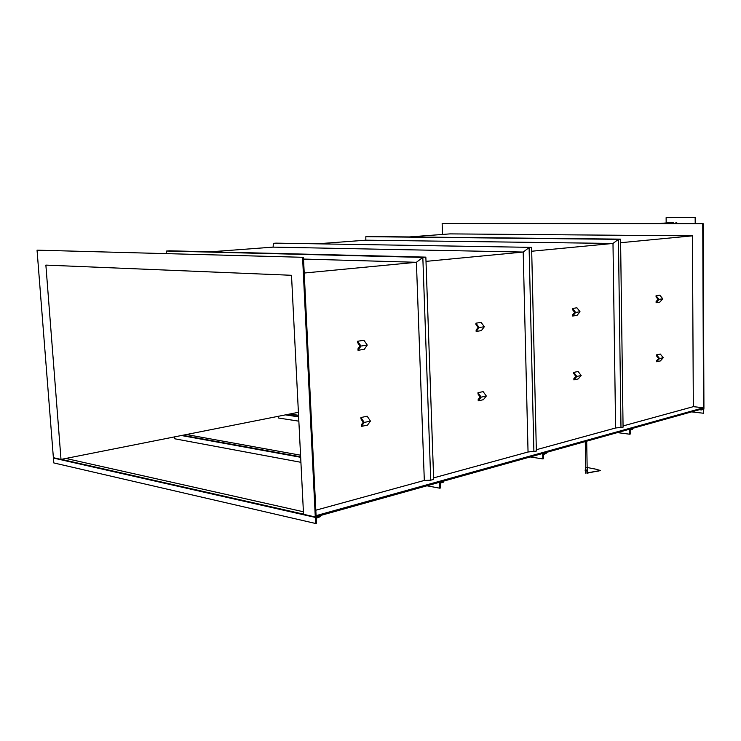 <?xml version="1.0" encoding="UTF-8"?>
<svg xmlns="http://www.w3.org/2000/svg" width="741" height="741" viewBox="0 0 741 741"><rect width="100%" height="100%" fill="white"/><g stroke="black" fill="none" stroke-linecap="round" stroke-linejoin="round"><path stroke-width="1.11" d="M666.168 222.958L666.122 217.622L695.151 217.511L695.206 223.699M666.122 217.622L695.169 217.539M657.369 223.662L673.523 222.365L659.749 223.662M677.811 223.68L675.894 222.365M442.145 223.513L703.181 223.699L442.145 223.513L442.507 234.443M303.449 257.312L37.05 250.162L303.449 257.312L316.083 515.653L703.505 407.772L702.746 223.736M703.181 223.699L703.931 408.439L315.286 516.968L303.532 514.31L291.509 275.291L45.877 265.102L61.003 459.411L298.401 412.311M61.003 459.411L53.38 457.688L37.05 250.162M315.286 516.968L302.578 257.386M703.505 407.772L693.326 406.661L623.051 425.936M531.705 251.236L612.992 243.446L615.604 427.983L536.327 449.722M426.001 261.369L523.202 252.051L528.046 452.001L433.605 477.899M304.218 273.031L416.405 262.286L424.315 480.455L315.814 510.216M409.264 236.935L449.991 233.887L692.427 235.842L620.615 242.715M693.326 406.661L692.427 235.842M210.398 251.81L273.086 247.124L273.392 243.326L275.976 243.141L531.612 247.364L275.976 243.141M317.204 243.817L365.841 240.186L365.832 236.666L368.073 236.499L620.569 239.148L623.07 427.187L615.604 427.983M303.541 259.063L416.405 262.286L422.824 257.405L166.623 251.023L166.169 253.589L166.623 251.023L169.615 250.81L425.853 257.127L433.661 479.381L430.734 480.187L424.315 480.455M612.992 243.446L618.429 239.343L365.832 236.666L365.841 240.186L612.992 243.446L618.429 239.343L620.569 239.148L618.429 239.343L620.986 427.761M365.832 236.666L368.073 236.499M533.9 451.76L529.093 247.596L531.612 247.364L536.354 451.084L528.046 452.001M523.202 252.051L529.093 247.596L523.202 252.051L273.086 247.124L273.392 243.326M416.405 262.286L422.824 257.405L425.853 257.127L422.824 257.405L430.734 480.187M166.623 251.023L169.615 250.81M303.412 511.762L65.847 458.447M315.61 523.489L316.453 523.248L316.203 518.255L320.399 516.644L320.344 515.56L315.305 517.403L315.61 523.489L53.787 462.93L53.519 457.716M543.403 458.744L542.82 458.911L542.708 453.825L546.182 452.492L546.2 453.399L543.31 454.576L543.403 458.744M278.514 416.257L278.607 418.035L298.845 421.166M530.195 456.956L542.82 458.911M289.898 413.997L298.558 415.303M701.375 409.93L703.394 409.384L703.524 413.237L703.82 408.486L701.375 409.152L701.375 409.93L699.374 409.708M703.524 413.237L691.585 411.885M300.559 455.196L186.399 434.532M439.784 488.189L440.478 487.995L440.58 482.975L443.766 482.085L443.739 481.104L439.589 482.66L439.784 488.189L426.918 485.8M174.589 436.875L174.709 438.783L300.92 462.31M630.202 434.078L629.702 434.217L629.646 429.521L632.601 428.354L632.61 429.196L630.146 430.225L630.202 434.078M617.401 432.605L629.702 434.217M656.665 361.747L660.361 360.941L663.26 357.736L660.305 354.05L656.6 354.837L656.609 355.986L658.582 358.459L656.656 360.598L656.665 361.747L659.564 358.533L663.26 357.736M659.564 358.533L656.6 354.837M656.109 302.736L659.833 302.143L662.75 298.79L659.777 295.159L656.044 295.724L656.063 296.9L658.045 299.327L656.1 301.568L656.109 302.736L659.027 299.373L662.75 298.79M659.027 299.373L656.044 295.724M573.895 379.874L578.23 378.929L581.176 375.502L578.091 371.482L573.756 372.399L573.784 373.649L575.831 376.335L573.877 378.632L573.895 379.874L576.841 376.437L581.176 375.502M576.841 376.437L573.756 372.399M478.223 400.835L483.364 399.705L486.318 396.027L483.123 391.619L477.982 392.711L478.019 394.064L480.159 397.019L478.186 399.482L478.223 400.835L481.187 397.139L486.318 396.027M481.187 397.139L477.982 392.711M572.7 316.046L577.063 315.351L580.027 311.748L576.924 307.793L572.552 308.46L572.58 309.729L574.645 312.369L572.673 314.786L572.7 316.046L575.655 312.433L580.027 311.748M575.655 312.433L572.552 308.46M476.157 331.449L481.344 330.625L484.327 326.735L481.104 322.409L475.917 323.196L475.954 324.577L478.102 327.476L476.12 330.078L476.157 331.449L479.14 327.55L484.327 326.735M479.14 327.55L475.917 323.196M361.321 426.436L367.536 425.075L370.463 421.101L367.156 416.21L360.941 417.535L361.006 419.017L363.21 422.296L361.256 424.954L361.321 426.436L364.248 422.444L370.463 421.101M364.248 422.444L360.941 417.535M358.033 350.298L364.313 349.298L367.258 345.074L363.933 340.276L357.644 341.24L357.708 342.75L359.931 345.964L357.968 348.789L358.033 350.298L360.978 346.056L367.258 345.074M360.978 346.056L357.644 341.24M597.885 469.572L587.15 467.497L597.996 469.599L598.932 470.97L585.659 473.082M587.261 467.525L587.4 473.138L598.793 470.813M587.215 467.506L587.354 472.971M598.617 470.09L600.358 470.359L599.024 470.943M600.358 470.359L598.839 470.813M587.15 467.617L585.733 467.488M587.15 467.664L585.733 467.441M585.714 470.924L585.566 470.257M585.612 470.868L585.603 470.313L585.612 470.868M585.557 467.58L585.149 470.841L586.214 471.146L586.196 469.933L586.011 470.97L586.492 470.591M585.909 471.239L585.149 470.841L585.89 470.026M586.187 470.683L585.316 469.942M585.622 469.85L586.196 469.933M303.523 514.143L61.327 459.346M315.305 517.403L53.408 458.04M285.47 414.877L298.632 416.877M541.856 453.696L542.708 453.825M286.572 414.664L298.614 416.479M703.515 409.653L702.709 409.56M300.642 456.817L182.536 435.3M439.589 482.66L438.728 482.502M300.67 457.299L181.415 435.523M628.822 429.41L629.646 429.521M587.243 472.897L598.793 470.776M587.15 467.497L586.696 441.182M585.733 467.636L585.279 441.571M585.622 471.211L585.659 473.11"/></g></svg>

